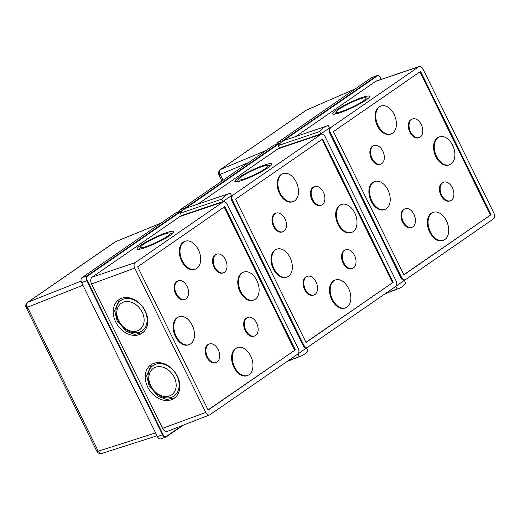 <?xml version="1.0" encoding="UTF-8"?>
<svg xmlns="http://www.w3.org/2000/svg" width="520" height="520" viewBox="0 0 520 520"><rect width="100%" height="100%" fill="white"/><g stroke="black" fill="none" stroke-linecap="round" stroke-linejoin="round"><path stroke-width="0.78" d="M97.123 451.718L96.349 450.307A3.958 0.501 -26.2 0 0 97.689 450.067L98.299 451.191L97.123 451.718A3.958 3.958 0 0 0 101.719 453.453L157.014 435.825M96.349 450.307L26 307.183A3.958 3.958 0 0 1 27.332 302.556L28.08 302.022A3.958 2.977 55.4 0 1 28.522 301.782L27.879 302.244A3.958 3.244 53.5 0 0 27.332 302.556L27.332 302.556A3.958 3.244 53.5 0 0 26.455 306.534A3.958 0.793 -21.4 0 0 26 307.183L26 307.183A3.958 0.793 -21.4 0 0 27.469 307.242L97.689 450.067M26.644 308.646A3.958 0.501 -26.2 0 0 27.982 308.406M160.66 223.308L115.434 241.774A3.958 2.49 67.8 0 1 115.739 241.605A3.958 3.958 0 0 0 115.07 241.956L115.07 241.956A3.958 2.678 56.8 0 1 115.434 241.774L28.522 301.782M28.08 302.022L114.244 242.508A3.958 2.977 55.4 0 1 114.686 242.275M167.369 236.262A16.517 2.281 -25.4 0 0 169.936 232.98A16.517 2.281 -25.4 0 0 158.424 236.438A16.517 2.281 -25.4 0 0 143.416 244.368A16.517 2.281 -25.4 0 0 140.524 246.968A16.517 2.281 -25.4 0 0 149.968 245.186A16.517 2.281 -25.4 0 0 167.369 236.262M142.181 312.15A16.101 12.305 -124.9 0 0 123.428 302.127A16.101 12.305 -124.9 0 0 118.775 320.762A16.101 12.305 -124.9 0 0 137.527 330.785A16.101 12.305 -124.9 0 0 142.181 312.15M118.222 320.483C115.31 315.848 113.672 302.939 123.416 299.13C133.38 295.769 143.013 305.773 144.852 310.798C147.765 315.425 149.403 328.334 139.659 332.144C129.695 335.504 120.062 325.5 118.222 320.483M174.233 377.273A16.101 12.305 -124.9 0 0 155.474 367.257A16.101 12.305 -124.9 0 0 150.82 385.885A16.101 12.305 -124.9 0 0 169.572 395.909A16.101 12.305 -124.9 0 0 174.233 377.273M150.267 385.606C147.355 380.972 145.717 368.069 155.46 364.26C165.431 360.9 175.058 370.897 176.897 375.921C179.81 380.556 181.447 393.458 171.704 397.267C161.74 400.628 152.107 390.631 150.267 385.606M207.454 356.935A9.887 6.383 -110 0 1 209.424 343.947A9.887 6.383 -110 0 1 218.16 349.544A9.887 6.383 -110 0 1 216.183 362.531A9.887 6.383 -110 0 1 207.454 356.935M216.183 362.531L215.475 362.791A9.887 6.383 -110 0 1 206.745 357.195A9.887 6.383 -110 0 1 208.715 344.201L209.424 343.947M176.339 293.709A9.887 6.383 -110 0 1 178.315 280.716A9.887 6.383 -110 0 1 187.044 286.312A9.887 6.383 -110 0 1 185.075 299.306A9.887 6.383 -110 0 1 176.339 293.709M185.075 299.306L184.366 299.565A9.887 6.383 -110 0 1 175.63 293.969A9.887 6.383 -110 0 1 177.606 280.976L178.315 280.716M214.799 267.144A9.887 6.383 -110 0 1 216.769 254.156A9.887 6.383 -110 0 1 225.505 259.753A9.887 6.383 -110 0 1 223.529 272.74A9.887 6.383 -110 0 1 214.799 267.144M223.529 272.74L222.82 273A9.887 6.383 -110 0 1 214.091 267.404A9.887 6.383 -110 0 1 216.06 254.417L216.769 254.156M240.78 291.558A14.833 9.575 -110 0 1 243.744 272.07A14.833 9.575 -110 0 1 256.841 280.469A14.833 9.575 -110 0 1 253.877 299.956A14.833 9.575 -110 0 1 240.78 291.558M253.877 299.956L253.169 300.209A14.833 9.575 -110 0 1 240.071 291.817A14.833 9.575 -110 0 1 243.029 272.331L243.744 272.07M176.118 336.219A14.833 9.575 -110 0 1 179.075 316.739A14.833 9.575 -110 0 1 192.179 325.13A14.833 9.575 -110 0 1 189.215 344.617A14.833 9.575 -110 0 1 176.118 336.219M189.215 344.617L188.506 344.871A14.833 9.575 -110 0 1 175.409 336.479A14.833 9.575 -110 0 1 178.367 316.992L179.075 316.739M234.605 367.049A14.833 9.575 -110 0 1 237.569 347.562A14.833 9.575 -110 0 1 250.666 355.953A14.833 9.575 -110 0 1 247.702 375.44A14.833 9.575 -110 0 1 234.605 367.049M247.702 375.44L246.994 375.7A14.833 9.575 -110 0 1 233.896 367.309A14.833 9.575 -110 0 1 236.853 347.822L237.569 347.562M182.292 260.735A14.833 9.575 -110 0 1 185.25 241.248A14.833 9.575 -110 0 1 198.354 249.639A14.833 9.575 -110 0 1 195.39 269.126A14.833 9.575 -110 0 1 182.292 260.735M195.39 269.126L194.681 269.386A14.833 9.575 -110 0 1 181.584 260.988A14.833 9.575 -110 0 1 184.542 241.508L185.25 241.248M245.908 330.375A9.887 6.383 -110 0 1 247.884 317.382A9.887 6.383 -110 0 1 256.614 322.978A9.887 6.383 -110 0 1 254.644 335.972A9.887 6.383 -110 0 1 245.908 330.375M254.644 335.972L253.936 336.226A9.887 6.383 -110 0 1 245.2 330.629A9.887 6.383 -110 0 1 247.175 317.642L247.884 317.382M170.17 235.313A20.371 2.815 154.6 0 1 150.163 245.733A20.371 2.815 154.6 0 1 136.994 249.061A20.371 2.815 154.6 0 1 140.621 245.317A20.371 2.815 154.6 0 1 160.628 234.897A20.371 2.815 154.6 0 1 173.791 231.569A20.371 2.815 154.6 0 1 170.17 235.313M147.7 387.036A20.391 15.587 -124.9 0 0 174.2 398.3A20.391 15.587 -124.9 0 0 177.353 376.129A20.391 15.587 -124.9 0 0 150.845 364.865A20.391 15.587 -124.9 0 0 147.7 387.036M174.817 397.839L166.621 399.503L158.438 396.481L149.175 386.003L146.673 375.817L151.535 364.423M115.667 321.906A20.371 15.568 -124.9 0 0 142.142 333.157A20.371 15.568 -124.9 0 0 145.288 311.006A20.371 15.568 -124.9 0 0 118.814 299.754A20.371 15.568 -124.9 0 0 115.667 321.906M142.76 332.696L134.57 334.353L126.399 331.344L117.143 320.873L114.641 310.7L119.496 299.312M172.725 233.331L171.977 233.48M183.248 425.185L166.01 437.008A3.958 2.554 -110 0 1 162.519 434.772L86.736 280.755A3.958 2.554 -110 0 1 87.145 275.756L87.601 276.01A3.562 2.301 70 0 0 87.23 280.507L163.02 434.519A3.562 2.301 70 0 0 166.504 436.358L166.394 436.813A3.958 2.554 -110 0 1 166.01 437.008L160.901 438.867A3.958 2.554 -110 0 1 157.41 436.631L81.627 282.614A3.958 2.554 -110 0 1 82.037 277.615L175.708 212.914A3.958 2.554 -110 0 1 176.092 212.719L181.201 210.86A3.958 2.554 -110 0 1 182.338 210.834M223.411 201.754L180.479 216.268A5.388 3.478 70 0 0 179.914 216.554L92.124 277.186A5.388 3.478 70 0 0 91.572 283.998L162.591 428.331A5.388 3.478 70 0 0 167.394 431.36L209.619 414.901A4.349 2.808 70 0 0 210.002 414.7L297.791 354.068A4.349 2.808 70 0 0 298.24 348.569L227.221 204.23A4.349 2.808 70 0 0 223.411 201.754A4.349 2.808 70 0 0 222.957 201.988L135.167 262.62A4.349 2.808 70 0 0 134.719 268.119L205.738 412.457A4.349 2.808 70 0 0 209.619 414.901M208.156 410.079L295.302 349.888L224.803 206.609L137.657 266.799L208.156 410.079M208.072 409.903L295.302 349.888M294.593 350.149L224.178 207.038M221.786 199.154L222.931 201.552L231.491 195.631L230.353 193.239A31.376 20.183 71.3 0 0 228.93 193.635A31.376 20.183 71.3 0 0 225.641 195.292A31.376 20.183 71.3 0 0 221.786 199.154L180.33 213.187L181.467 215.579L222.963 201.624L223.997 201.656M228.93 193.635L187.467 207.669A31.376 20.183 71.3 0 0 184.178 209.326A31.376 20.183 71.3 0 0 180.33 213.187M231.491 195.631L231.536 200.083L303.245 345.813C304.155 347.457 305.221 348.179 306.456 347.971L297.928 353.964L299.253 356.577L287.56 361.134M299.253 356.577A31.642 20.495 -111.3 0 0 301.223 355.979A31.642 20.495 -111.3 0 0 307.82 350.662L306.488 348.049M183.183 215.352L182.52 215.222M363.135 101.049A16.517 2.281 -25.4 0 0 365.697 97.767A16.517 2.281 -25.4 0 0 354.185 101.224A16.517 2.281 -25.4 0 0 339.176 109.155A16.517 2.281 -25.4 0 0 336.284 111.755A16.517 2.281 -25.4 0 0 345.728 109.974A16.517 2.281 -25.4 0 0 363.135 101.049M403.215 221.722A9.887 6.383 -110 0 1 405.191 208.734A9.887 6.383 -110 0 1 413.92 214.331A9.887 6.383 -110 0 1 411.944 227.318A9.887 6.383 -110 0 1 403.215 221.722M411.944 227.318L411.236 227.578A9.887 6.383 -110 0 1 402.506 221.982A9.887 6.383 -110 0 1 404.476 208.994L405.191 208.734M372.106 158.496A9.887 6.383 -110 0 1 374.075 145.509A9.887 6.383 -110 0 1 382.811 151.106A9.887 6.383 -110 0 1 380.835 164.093A9.887 6.383 -110 0 1 372.106 158.496M380.835 164.093L380.126 164.352A9.887 6.383 -110 0 1 371.391 158.756A9.887 6.383 -110 0 1 373.366 145.763L374.075 145.509M410.56 131.937A9.887 6.383 -110 0 1 412.536 118.944A9.887 6.383 -110 0 1 421.265 124.54A9.887 6.383 -110 0 1 419.289 137.534A9.887 6.383 -110 0 1 410.56 131.937M419.289 137.534L418.581 137.787A9.887 6.383 -110 0 1 409.851 132.191A9.887 6.383 -110 0 1 411.821 119.203L412.536 118.944M436.54 156.345A14.833 9.575 -110 0 1 439.504 136.864A14.833 9.575 -110 0 1 452.601 145.256A14.833 9.575 -110 0 1 449.644 164.743A14.833 9.575 -110 0 1 436.54 156.345M449.644 164.743L448.929 165.002A14.833 9.575 -110 0 1 435.832 156.605A14.833 9.575 -110 0 1 438.796 137.118L439.504 136.864M371.878 201.013A14.833 9.575 -110 0 1 374.835 181.525A14.833 9.575 -110 0 1 387.94 189.917A14.833 9.575 -110 0 1 384.976 209.404A14.833 9.575 -110 0 1 371.878 201.013M384.976 209.404L384.267 209.664A14.833 9.575 -110 0 1 371.169 201.266A14.833 9.575 -110 0 1 374.127 181.786L374.835 181.525M430.365 231.836A14.833 9.575 -110 0 1 433.329 212.349A14.833 9.575 -110 0 1 446.426 220.747A14.833 9.575 -110 0 1 443.463 240.227A14.833 9.575 -110 0 1 430.365 231.836M443.463 240.227L442.754 240.487A14.833 9.575 -110 0 1 429.656 232.096A14.833 9.575 -110 0 1 432.614 212.608L433.329 212.349M378.053 125.522A14.833 9.575 -110 0 1 381.01 106.034A14.833 9.575 -110 0 1 394.115 114.433A14.833 9.575 -110 0 1 391.151 133.913A14.833 9.575 -110 0 1 378.053 125.522M391.151 133.913L390.442 134.173A14.833 9.575 -110 0 1 377.344 125.781A14.833 9.575 -110 0 1 380.302 106.294L381.01 106.034M441.668 195.162A9.887 6.383 -110 0 1 443.644 182.169A9.887 6.383 -110 0 1 452.374 187.766A9.887 6.383 -110 0 1 450.404 200.759A9.887 6.383 -110 0 1 441.668 195.162M450.404 200.759L449.696 201.019A9.887 6.383 -110 0 1 440.96 195.422A9.887 6.383 -110 0 1 442.936 182.429L443.644 182.169M365.931 100.1A20.371 2.815 154.6 0 1 345.924 110.52A20.371 2.815 154.6 0 1 332.761 113.854A20.371 2.815 154.6 0 1 336.382 110.103A20.371 2.815 154.6 0 1 356.388 99.691A20.371 2.815 154.6 0 1 369.551 96.356A20.371 2.815 154.6 0 1 365.931 100.1M368.485 98.117L367.738 98.273M276.842 144.066A3.958 2.554 -110 0 1 277.797 142.402L371.469 77.701A3.958 2.554 -110 0 1 371.852 77.506L376.961 75.647A3.958 2.554 -110 0 1 379.697 76.726M419.178 66.547A4.349 2.808 70 0 0 418.717 66.775L330.928 127.413A4.349 2.808 70 0 0 330.48 132.912L401.499 277.245A4.349 2.808 70 0 0 405.379 279.695A4.349 2.808 70 0 0 405.762 279.487L493.551 218.855A4.349 2.808 70 0 0 494 213.356L422.981 69.023A4.349 2.808 70 0 0 419.178 66.547L376.246 81.055A5.388 3.478 70 0 0 375.674 81.341L295.769 136.532M403.916 274.865L491.062 214.675L420.563 71.396L333.418 131.593L403.916 274.865M403.832 274.697L491.062 214.675M490.353 214.936L419.939 71.832M355.381 88.816L306.202 110.214L220.545 169.429C219.291 170.56 219.154 172.224 220.136 174.421C218.641 174.909 218.446 174.746 219.55 173.933M221.956 180.973L218.836 174.636C218.472 172.263 218.862 170.631 220.012 169.741L220.142 169.65M265.252 168.656A16.517 2.281 -25.4 0 0 267.82 165.373A16.517 2.281 -25.4 0 0 256.302 168.831A16.517 2.281 -25.4 0 0 241.293 176.761A16.517 2.281 -25.4 0 0 238.407 179.361A16.517 2.281 -25.4 0 0 247.852 177.58A16.517 2.281 -25.4 0 0 265.252 168.656M305.331 289.328A9.887 6.383 -110 0 1 307.307 276.341A9.887 6.383 -110 0 1 316.036 281.938A9.887 6.383 -110 0 1 314.067 294.925A9.887 6.383 -110 0 1 305.331 289.328M314.067 294.925L313.358 295.185A9.887 6.383 -110 0 1 304.623 289.588A9.887 6.383 -110 0 1 306.599 276.601L307.307 276.341M274.222 226.103A9.887 6.383 -110 0 1 276.198 213.115A9.887 6.383 -110 0 1 284.928 218.706A9.887 6.383 -110 0 1 282.952 231.699A9.887 6.383 -110 0 1 274.222 226.103M282.952 231.699L282.243 231.959A9.887 6.383 -110 0 1 273.514 226.363A9.887 6.383 -110 0 1 275.483 213.369L276.198 213.115M312.676 199.544A9.887 6.383 -110 0 1 314.652 186.55A9.887 6.383 -110 0 1 323.382 192.147A9.887 6.383 -110 0 1 321.412 205.14A9.887 6.383 -110 0 1 312.676 199.544M321.412 205.14L320.704 205.394A9.887 6.383 -110 0 1 311.968 199.797A9.887 6.383 -110 0 1 313.944 186.81L314.652 186.55M338.663 223.951A14.833 9.575 -110 0 1 341.621 204.464A14.833 9.575 -110 0 1 354.718 212.862A14.833 9.575 -110 0 1 351.76 232.349A14.833 9.575 -110 0 1 338.663 223.951M351.76 232.349L351.052 232.603A14.833 9.575 -110 0 1 337.954 224.211A14.833 9.575 -110 0 1 340.912 204.724L341.621 204.464M273.995 268.619A14.833 9.575 -110 0 1 276.959 249.132A14.833 9.575 -110 0 1 290.056 257.524A14.833 9.575 -110 0 1 287.099 277.011A14.833 9.575 -110 0 1 273.995 268.619M287.099 277.011L286.383 277.271A14.833 9.575 -110 0 1 273.286 268.873A14.833 9.575 -110 0 1 276.25 249.386L276.959 249.132M332.488 299.442A14.833 9.575 -110 0 1 335.446 279.955A14.833 9.575 -110 0 1 348.543 288.353A14.833 9.575 -110 0 1 345.585 307.834A14.833 9.575 -110 0 1 332.488 299.442M345.585 307.834L344.877 308.094A14.833 9.575 -110 0 1 331.78 299.702A14.833 9.575 -110 0 1 334.737 280.215L335.446 279.955M280.176 193.128A14.833 9.575 -110 0 1 283.133 173.641A14.833 9.575 -110 0 1 296.231 182.033A14.833 9.575 -110 0 1 293.274 201.519A14.833 9.575 -110 0 1 280.176 193.128M293.274 201.519L292.565 201.78A14.833 9.575 -110 0 1 279.461 193.388A14.833 9.575 -110 0 1 282.425 173.901L283.133 173.641M343.791 262.769A9.887 6.383 -110 0 1 345.761 249.775A9.887 6.383 -110 0 1 354.497 255.372A9.887 6.383 -110 0 1 352.521 268.365A9.887 6.383 -110 0 1 343.791 262.769M352.521 268.365L351.812 268.625A9.887 6.383 -110 0 1 343.083 263.029A9.887 6.383 -110 0 1 345.053 250.036L345.761 249.775M268.047 167.707A20.371 2.815 154.6 0 1 248.04 178.126A20.371 2.815 154.6 0 1 234.878 181.461A20.371 2.815 154.6 0 1 238.498 177.71A20.371 2.815 154.6 0 1 258.505 167.291A20.371 2.815 154.6 0 1 271.668 163.963A20.371 2.815 154.6 0 1 268.047 167.707M270.601 165.724L269.854 165.88M178.964 211.672A3.958 2.554 -110 0 1 179.914 210.008L273.592 145.308A3.958 2.554 -110 0 1 273.969 145.113L279.084 143.254A3.958 2.554 -110 0 1 280.215 143.234M321.295 134.154A4.349 2.808 70 0 0 320.84 134.381L233.051 195.019A4.349 2.808 70 0 0 232.596 200.519L303.622 344.851A4.349 2.808 70 0 0 307.502 347.295A4.349 2.808 70 0 0 307.879 347.094L395.668 286.462A4.349 2.808 70 0 0 396.116 280.963L325.097 136.63A4.349 2.808 70 0 0 321.295 134.154L278.363 148.662A5.388 3.478 70 0 0 277.797 148.948L197.886 204.139M306.039 342.472L393.185 282.282L322.68 139.002L235.534 199.192L306.039 342.472M305.949 342.303L393.185 282.282M392.476 282.542L322.056 139.438M319.67 131.553L320.808 133.946L329.375 128.031L328.237 125.632A31.376 20.183 71.3 0 0 326.807 126.028A31.376 20.183 71.3 0 0 323.525 127.686A31.376 20.183 71.3 0 0 319.67 131.553L278.207 145.581L279.344 147.972L320.846 134.024L321.88 134.056M326.807 126.028L285.344 140.062A31.376 20.183 71.3 0 0 282.061 141.72A31.376 20.183 71.3 0 0 278.207 145.581M329.375 128.031L329.42 132.477L401.122 278.207C402.031 279.851 403.104 280.572 404.332 280.365L395.804 286.358L397.137 288.971L385.437 293.527M397.137 288.971A31.642 20.495 -111.3 0 0 399.1 288.379A31.642 20.495 -111.3 0 0 405.697 283.056L404.372 280.442M281.067 147.751L280.404 147.622M101.719 453.453A3.958 2.62 72.3 0 1 98.299 451.191L155.591 432.933M82.921 285.246L27.469 307.242A3.958 2.646 68.4 0 1 27.879 302.244L81.12 281.125M157.41 436.631L163.02 434.519M87.23 280.507L81.627 282.614M82.037 277.615L87.145 275.756L180.823 211.055L175.708 212.914M182.136 211.036A3.562 2.301 70 0 0 181.279 211.302L180.823 211.055A3.958 2.554 -110 0 1 181.201 210.86L182.37 210.808M183.216 425.197L166.491 436.748M181.279 211.302L87.601 276.01M166.504 436.358L181.955 425.685M179.914 216.554L222.957 201.988M162.591 428.331L205.738 412.457M92.124 277.186L135.167 262.62M91.572 283.998L134.719 268.119M282.087 141.7A3.958 2.554 -110 0 1 282.906 140.549L376.584 75.842L371.469 77.701M277.797 142.402L282.906 140.549L283.361 140.797A3.562 2.301 70 0 0 283.023 141.109M377.039 76.096L376.584 75.842A3.958 2.554 -110 0 1 376.961 75.647C379.327 75.933 380.536 76.668 380.594 77.857L380.523 77.928A3.562 2.301 70 0 0 377.039 76.096L283.361 140.797M380.497 77.87L381.322 79.339M381.231 79.371L380.523 77.928M375.674 81.341L418.717 66.775M400.784 277.511L401.499 277.245M329.336 127.953L330.928 127.413M329.758 133.172L330.48 132.912M355.238 88.913L306.527 110.038L220.545 169.429L266.247 150.384M248.638 162.546L220.136 174.421L223.002 180.252M184.203 209.306A3.958 2.554 -110 0 1 185.022 208.15L278.7 143.448L273.592 145.308M179.914 210.008L185.022 208.15L185.484 208.403A3.562 2.301 70 0 0 185.139 208.715M280.014 143.429A3.562 2.301 70 0 0 279.156 143.702L278.7 143.448A3.958 2.554 -110 0 1 279.084 143.254L280.248 143.202M279.156 143.702L185.484 208.403M277.797 148.948L320.84 134.381M302.9 345.118L303.622 344.851M231.452 195.553L233.051 195.019M231.881 200.779L232.596 200.519M178.99 211.523L178.575 211.816M115.739 241.605L160.816 223.203M114.244 242.508L115.07 241.956M169.936 232.98L172.425 233.597M140.524 246.968L139.431 249.288M301.223 355.979L286.995 361.524M365.697 97.767L368.186 98.384M405.379 279.695L403.566 280.397M336.284 111.755L335.192 114.075M306.202 110.214L306.781 109.895M267.82 165.373L270.309 165.99M307.502 347.295L305.689 348.004M238.407 179.361L237.308 181.681M399.1 288.379L384.872 293.917M178.295 211.913L179.017 211.419"/></g></svg>
